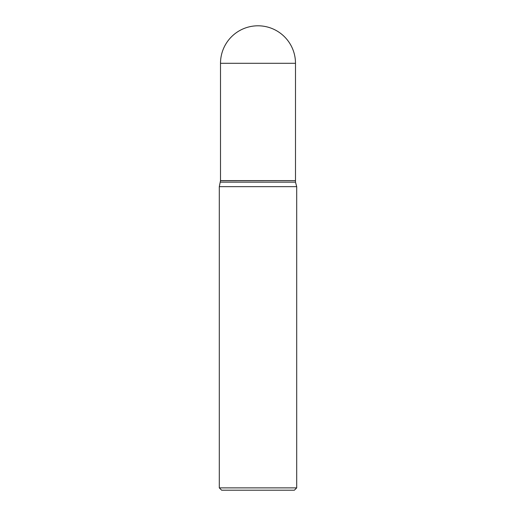 <?xml version="1.0" encoding="UTF-8"?>
<svg xmlns="http://www.w3.org/2000/svg" width="516" height="516" viewBox="0 0 516 516"><rect width="100%" height="100%" fill="white"/><g stroke="black" fill="none" stroke-linecap="round" stroke-linejoin="round"><path stroke-width="0.77" d="M220.506 63.294L220.506 180.6L295.494 180.6L295.494 63.294L220.506 63.294A37.494 37.494 0 0 1 258 25.8A37.494 37.494 0 0 1 295.494 63.294M295.416 180.6L220.506 180.677L219.3 186.657L219.3 487.878L296.7 487.878L294.378 490.2L221.622 490.2L219.3 487.878M295.494 180.677L295.494 182.148L220.506 182.148M295.494 182.148L296.7 186.657L219.3 186.657M296.7 186.657L296.7 487.878"/></g></svg>
